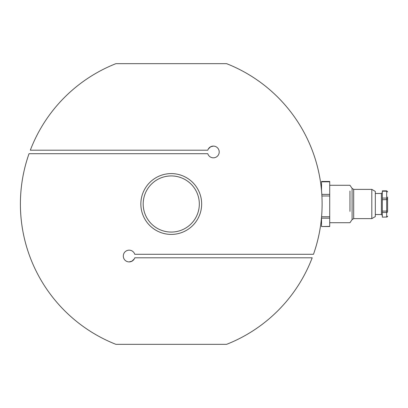 <?xml version="1.0" encoding="UTF-8"?>
<svg xmlns="http://www.w3.org/2000/svg" width="408" height="408" viewBox="0 0 408 408"><rect width="100%" height="100%" fill="white"/><g stroke="black" fill="none" stroke-linecap="round" stroke-linejoin="round"><path stroke-width="0.61" d="M208.707 148.415L210.502 146.855M213.353 146.115L210.589 146.809L208.294 149.032M207.779 150.205A5.845 5.845 0 0 1 219.203 151.96A5.845 5.845 0 0 1 207.779 153.714L29.029 153.714A150.858 150.858 0 0 0 115.898 344.332L226.613 344.332A150.858 150.858 0 0 0 312.197 257.795L134.737 257.795A5.845 5.845 0 0 1 123.308 256.04A5.845 5.845 0 0 1 134.737 254.286L313.487 254.286A150.858 150.858 0 0 0 226.613 63.668L115.898 63.668A150.858 150.858 0 0 0 30.32 150.205L207.779 150.205M133.809 259.585L132.008 261.145M129.943 261.834L129.163 261.885M129.219 261.885L131.922 261.191L134.217 258.968M320.999 185.716L320.948 185.288L321.53 185.288M140.852 204A30.406 30.406 0 0 1 171.258 173.594A30.406 30.406 0 0 1 201.659 204A30.406 30.406 0 0 1 171.258 234.406A30.406 30.406 0 0 1 140.852 204M387.6 197.018L387.6 210.431M387.6 199.589L382.337 199.701L382.337 198.084L386.667 198.084L386.667 191.199L382.337 191.199L382.337 198.084M329.715 181.815L321.53 181.815L321.53 181.463L329.715 181.463L329.715 226.537L321.53 226.537L329.715 226.394M371.81 189.383L375.319 191.408L375.319 216.592L371.81 218.617L371.81 189.383L353.685 189.383L353.685 218.617L371.81 218.617M349.967 211.354L349.967 191M352.094 210.145L352.094 189.618L352.094 219.637L353.685 218.617M353.685 189.383L352.094 188.363L352.094 197.855M387.6 201.47L387.6 197.569M321.53 181.815L321.53 190.73M329.715 218.168L321.53 218.168L321.53 226.394M321.53 218.168L321.53 217.27M382.337 199.701L382.337 211.094L386.667 211.094L386.667 198.084A0.933 0.75 180 0 1 387.6 198.834M382.337 191.199L382.337 190.852L386.667 190.852L387.6 191.786M387.6 216.148A0.933 0.862 0 0 1 386.667 217.01L382.337 217.148L386.667 217.01L386.667 212.497L382.337 212.497L382.337 217.01M382.337 212.497L382.337 211.094M143.188 204A28.065 28.065 0 0 0 171.258 232.065A28.065 28.065 0 0 0 199.323 204A28.065 28.065 0 0 0 171.258 175.935A28.065 28.065 0 0 0 143.188 204M375.319 214.526L381.404 214.526L381.404 193.474L382.337 192.54M329.715 195.983L321.897 195.983M321.805 194.371L329.715 194.371M321.57 216.765L329.715 216.765M387.6 211.64A0.933 0.862 0 0 1 386.667 212.497L386.667 211.094L387.6 210.982M387.6 191.949A0.933 0.75 180 0 0 386.667 191.199L386.667 190.852M320.948 222.712L321.53 222.712M349.967 222.712L329.715 222.712M381.404 214.526L382.337 215.46M349.967 185.288L329.715 185.288M381.404 193.474L375.319 193.474M352.084 219.631L349.967 222.691M352.089 188.363L349.967 185.303M386.667 217.148L387.6 216.214"/></g></svg>
